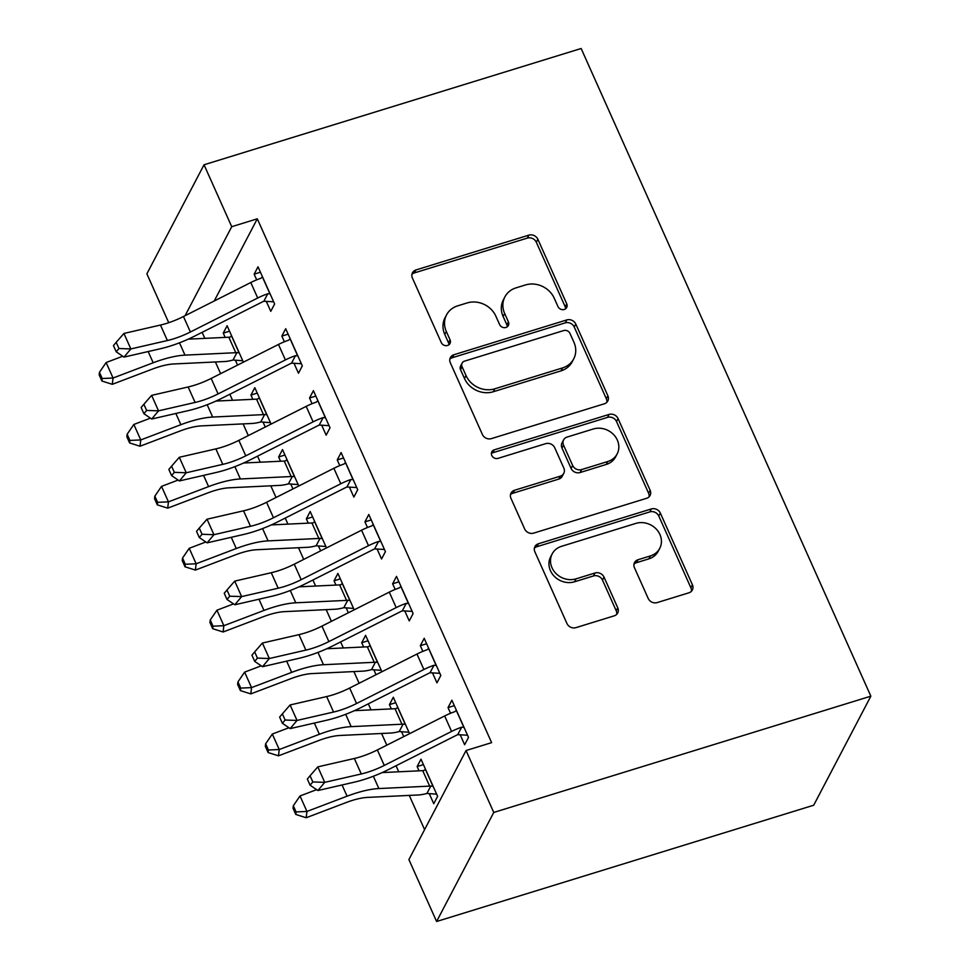 <?xml version="1.0" encoding="UTF-8"?>
<svg xmlns="http://www.w3.org/2000/svg" width="970" height="970" viewBox="0 0 970 970"><rect width="100%" height="100%" fill="white"/><g stroke="black" fill="none" stroke-linecap="round" stroke-linejoin="round"><path stroke-width="1.45" d="M564.261 309.466A4.898 4.341 27.7 0 0 566.747 303.865L537.865 239.287A7.008 6.196 27.7 0 0 528.868 235.14L415.936 269.963A7.008 6.196 27.7 0 0 412.456 272.788A7.008 6.196 27.7 0 0 412.383 277.978L441.277 342.555A4.898 4.341 27.7 0 0 450.007 343.477A4.898 4.341 27.7 0 0 450.056 339.839L446.321 331.485A22.407 19.824 27.7 0 1 446.539 314.898A22.407 19.824 27.7 0 1 457.695 305.853L467.103 302.943A22.407 19.824 27.7 0 1 495.876 316.208L499.623 324.562A4.898 4.341 27.7 0 0 508.353 325.483A4.898 4.341 27.7 0 0 508.401 321.858L504.667 313.492A22.407 19.824 27.7 0 1 504.885 296.905A22.407 19.824 27.7 0 1 516.04 287.86L525.449 284.962A22.407 19.824 27.7 0 1 554.234 298.214L557.968 306.568A4.898 4.341 27.7 0 0 564.261 309.466M565.595 308.787A4.898 4.341 27.7 0 0 565.207 306.811L536.313 242.233A7.008 6.196 27.7 0 0 527.328 238.099L414.396 272.909A7.008 6.196 27.7 0 0 411.911 274.389M448.904 344.774A4.898 4.341 27.7 0 0 448.516 342.798L444.769 334.432L446.321 331.485M507.249 326.781A4.898 4.341 27.7 0 0 506.861 324.804L503.115 316.45L504.667 313.492M648.19 598.441A7.008 6.196 27.7 0 0 657.187 602.588L688.87 592.815A7.008 6.196 27.7 0 0 692.35 589.99A7.008 6.196 27.7 0 0 692.422 584.801L660.34 513.094A7.008 6.196 27.7 0 0 651.343 508.947L538.423 543.77A7.008 6.196 27.7 0 0 534.931 546.595A7.008 6.196 27.7 0 0 534.858 551.772L566.941 623.492A7.008 6.196 27.7 0 0 575.938 627.638L614.204 615.841A7.008 6.196 27.7 0 0 617.696 613.016A7.008 6.196 27.7 0 0 617.757 607.826L604.031 577.138A7.008 6.196 27.7 0 0 595.034 572.991L576.059 578.835A18.733 16.575 27.7 0 1 555.689 573.209A18.733 16.575 27.7 0 1 552.197 553.882A18.733 16.575 27.7 0 1 561.521 546.328L635.859 523.4A18.733 16.575 27.7 0 1 656.229 529.038A18.733 16.575 27.7 0 1 659.733 548.353A18.733 16.575 27.7 0 1 650.409 555.919L638.018 559.738A7.008 6.196 27.7 0 0 634.525 562.564A7.008 6.196 27.7 0 0 634.465 567.753L648.19 598.441M466.049 750.525L493.754 812.448L436.597 921.5L408.904 859.578L466.049 750.525L491.62 742.644L257.305 218.808L231.733 226.701L185.088 315.699M493.754 812.448L870.854 696.169L581.139 48.5L204.039 164.779L231.733 226.701M604.31 403.799A7.008 6.196 27.7 0 0 607.802 400.974A7.008 6.196 27.7 0 0 607.875 395.784L575.792 324.077A7.008 6.196 27.7 0 0 566.795 319.93L453.863 354.753A7.008 6.196 27.7 0 0 450.383 357.578A7.008 6.196 27.7 0 0 450.31 362.756L482.393 434.475A7.008 6.196 27.7 0 0 491.39 438.622L604.31 403.799M618.06 418.579L650.143 490.299A7.008 6.196 27.7 0 1 650.07 495.488A7.008 6.196 27.7 0 1 646.59 498.313L533.658 533.124A7.008 6.196 27.7 0 1 524.673 528.989L510.935 498.289A7.008 6.196 27.7 0 1 511.008 493.112A7.008 6.196 27.7 0 1 514.5 490.286L560.296 476.161A7.008 6.196 27.7 0 0 563.776 473.336A7.008 6.196 27.7 0 0 563.849 468.146L554.743 447.788A7.008 6.196 27.7 0 0 545.746 443.642L498.071 458.349A4.898 4.341 27.7 0 1 494.263 449.837L609.075 414.433A7.008 6.196 27.7 0 1 618.06 418.579L616.52 421.526L648.603 493.245L650.143 490.299M436.597 921.5L813.709 805.221L870.854 696.169M432.45 672.78L436.949 682.831L440.816 675.472L424.193 638.321L420.337 645.68L422.871 651.355M409.582 733.672L393.299 697.272L389.443 704.632L391.346 708.912M401.556 731.732L403.75 736.618M377.063 548.947L381.562 558.999L385.417 551.627L368.794 514.476L364.938 521.848L367.472 527.522M354.195 609.839L337.899 573.428L334.044 580.8L335.959 585.068M346.169 607.899L348.351 612.785M321.664 425.115L326.162 435.166L330.018 427.794L313.407 390.643L309.539 398.015L312.085 403.678M298.796 485.994L282.512 449.595L278.645 456.967L280.56 461.235M290.77 484.066L292.952 488.941M266.265 301.282L270.763 311.321L274.631 303.962L258.008 266.811L254.152 274.171L256.686 279.845M243.397 362.162L227.113 325.762L223.258 333.122L225.161 337.402M235.383 360.222L237.565 365.108M257.305 218.808L214.237 300.979M202.136 332.334L204.84 338.372M215.401 361.98L220.626 373.656M229.841 394.244L232.533 400.283M243.106 423.902L248.32 435.578M257.535 456.167L260.239 462.205M270.8 485.812L276.026 497.501M285.228 518.089L287.932 524.127M298.493 547.735L303.719 559.411M312.934 579.999L315.626 586.038M326.187 609.657L331.413 621.334M340.628 641.922L343.332 647.96M353.892 671.567L359.118 683.256M368.321 703.844L371.025 709.882M381.586 733.49L386.812 745.166M396.027 765.754L398.718 771.793M409.279 795.412L424.593 829.629M271.103 424.084L254.819 387.673L250.951 395.045L252.867 399.313M263.076 422.144L265.259 427.03M293.971 363.192L298.469 373.244L302.325 365.872L285.701 328.721L281.846 336.093L284.38 341.767M326.49 547.917L310.206 511.517L306.35 518.877L308.254 523.157M318.463 545.977L320.658 550.863M349.358 487.025L353.856 497.076L357.724 489.717L341.1 452.566L337.245 459.925L339.779 465.6M381.889 671.749L365.605 635.35L361.737 642.722L363.653 646.99M373.862 669.821L376.045 674.696M404.757 610.87L409.255 620.921L413.111 613.549L396.5 576.398L392.632 583.77L395.166 589.433M429.261 793.654L433.76 803.706L437.615 796.334L420.992 759.183L417.136 766.555L419.052 770.823M460.156 734.702L464.642 744.754L468.51 737.382L451.887 700.231L448.031 707.603L450.565 713.277M168.731 322.695L146.882 273.831L204.039 164.779M223.258 333.122L229.55 331.182M254.152 274.171L260.433 272.231M250.951 395.045L257.244 393.105M281.846 336.093L288.138 334.153M278.645 456.967L284.938 455.027M309.539 398.015L315.832 396.075M306.35 518.877L312.631 516.937M337.245 459.925L343.525 457.986M334.044 580.8L340.337 578.86M364.938 521.848L371.231 519.908M361.737 642.722L368.03 640.782M392.632 583.77L398.925 581.83M389.443 704.632L395.724 702.692M420.337 645.68L426.618 643.74M417.136 766.555L423.429 764.615M448.031 707.603L454.324 705.663M504.885 296.905L503.345 299.851A22.407 19.824 27.7 0 0 503.115 316.45M446.539 314.898L445 317.845A22.407 19.824 27.7 0 0 444.769 334.432M606.796 402.332A7.008 6.196 27.7 0 0 606.323 398.731L574.24 327.023A7.008 6.196 27.7 0 0 565.255 322.877L452.323 357.7A7.008 6.196 27.7 0 0 449.837 359.167M569.996 333.462A4.898 4.341 27.7 0 0 563.703 330.564L464.569 361.131A4.898 4.341 27.7 0 0 462.084 366.745L466.024 375.548A22.407 19.824 27.7 0 0 494.809 388.812L562.564 367.921A22.407 19.824 27.7 0 0 573.719 358.876A22.407 19.824 27.7 0 0 573.937 342.277L569.996 333.462M462.132 363.107L460.592 366.054A4.898 4.341 27.7 0 0 460.544 369.691L462.084 366.745M573.719 358.876L572.167 361.822A22.407 19.824 27.7 0 1 561.012 370.867L493.257 391.759A22.407 19.824 27.7 0 1 464.484 378.494L460.544 369.691M649.076 496.834A7.008 6.196 27.7 0 0 648.603 493.245M563.776 473.336L562.236 476.282A7.008 6.196 27.7 0 1 558.744 479.107L512.948 493.233A7.008 6.196 27.7 0 0 510.462 494.7M616.52 421.526A7.008 6.196 27.7 0 0 607.523 417.379L492.712 452.784A4.898 4.341 27.7 0 0 491.378 453.463M607.814 461.502A18.733 16.575 27.7 0 0 617.138 453.948A18.733 16.575 27.7 0 0 613.634 434.621A18.733 16.575 27.7 0 0 593.276 428.995L567.074 437.07A7.008 6.196 27.7 0 0 563.594 439.895A7.008 6.196 27.7 0 0 563.521 445.084L572.627 465.442A7.008 6.196 27.7 0 0 581.624 469.577L607.814 461.502L606.274 464.448A18.733 16.575 27.7 0 0 615.598 456.894L617.138 453.948M563.594 439.895L562.054 442.841A7.008 6.196 27.7 0 0 561.982 448.031L563.521 445.084M606.274 464.448L580.084 472.536A7.008 6.196 27.7 0 1 571.087 468.389L561.982 448.031M659.733 548.353L658.181 551.299A18.733 16.575 27.7 0 1 648.857 558.865L636.465 562.685A7.008 6.196 27.7 0 0 633.992 564.164M552.197 553.882L550.645 556.841A18.733 16.575 27.7 0 0 554.149 576.156A18.733 16.575 27.7 0 0 574.519 581.794L576.059 578.835M616.69 614.362A7.008 6.196 27.7 0 0 616.217 610.773L602.491 580.084A7.008 6.196 27.7 0 0 593.495 575.938L574.519 581.794M691.355 591.348A7.008 6.196 27.7 0 0 690.87 587.747L658.8 516.04A7.008 6.196 27.7 0 0 649.803 511.893L536.871 546.716A7.008 6.196 27.7 0 0 534.385 548.183M242.767 360.755L233.042 360.028A24.977 7.748 -24.1 0 1 224.41 361.543L173.63 363.968A35.672 11.07 155.9 0 0 152.435 369.073L112.302 384.314L101.911 381.028L102.214 378.506L99.449 372.31L99.146 374.832L101.911 381.028M99.449 372.31L106.13 362.537L113.053 378.021L153.187 362.768A53.52 16.599 -24.1 0 1 184.991 355.129L235.758 352.704A7.129 2.219 155.9 0 0 236.947 352.559L239.238 352.862M231.612 335.814L230.023 337.087A7.129 2.219 155.9 0 1 228.835 337.22L235.758 352.704M106.13 362.537L122.741 356.233M188.241 339.161L228.835 337.22M233.042 360.028L236.947 352.559M102.214 378.506L113.053 378.021L112.302 384.314M262.506 276.862L260.833 278.293A24.977 7.748 155.9 0 0 250.781 282.537L183.463 316.523A35.672 11.07 -24.1 0 1 160.462 325.047L123.93 333.45L130.853 348.933L124.014 357.093L160.559 348.703A53.52 16.599 155.9 0 0 195.067 335.899L262.373 301.912A7.129 2.219 -24.1 0 1 263.84 301.246L267.756 293.777A24.977 7.748 155.9 0 0 257.705 298.008L190.387 331.995A35.672 11.07 -24.1 0 1 167.386 340.531L130.853 348.933L118.946 348.521L116.182 342.325L113.441 345.599L116.218 351.795L118.946 348.521M267.756 293.777L270.133 293.91M273.661 301.803L263.84 301.246M116.218 351.795L124.014 357.093M123.93 333.45L116.182 342.325M270.46 422.665L260.736 421.938A24.977 7.748 -24.1 0 1 252.103 423.466L201.336 425.891A35.672 11.07 155.9 0 0 180.129 430.983L140.007 446.236L129.616 442.938L129.907 440.428L127.143 434.233L126.84 436.755L129.616 442.938M127.143 434.233L133.836 424.46L140.759 439.931L180.881 424.69A53.52 16.599 -24.1 0 1 212.685 417.051L263.464 414.626A7.129 2.219 155.9 0 0 264.652 414.481L266.932 414.772M259.305 397.724L257.717 398.997A7.129 2.219 155.9 0 1 256.541 399.143L263.464 414.626M133.836 424.46L150.435 418.143M215.934 401.083L256.541 399.143M260.736 421.938L264.652 414.481M129.907 440.428L140.759 439.931L140.007 446.236M298.166 484.588L288.429 483.86A24.977 7.748 -24.1 0 1 279.809 485.388L229.029 487.813A35.672 11.07 155.9 0 0 207.822 492.905L167.701 508.147L157.31 504.861L157.613 502.339L154.836 496.155L154.533 498.665L157.31 504.861M154.836 496.155L161.529 486.37L168.453 501.854L208.586 486.613A53.52 16.599 -24.1 0 1 240.378 478.962L291.158 476.537A7.129 2.219 155.9 0 0 292.346 476.403L294.637 476.694M287.011 459.647L285.423 460.92A7.129 2.219 155.9 0 1 284.234 461.065L291.158 476.537M161.529 486.37L178.14 480.065M243.628 462.993L284.234 461.065M288.429 483.86L292.346 476.403M157.613 502.339L168.453 501.854L167.701 508.147M290.2 338.772L288.526 340.215A24.977 7.748 155.9 0 0 278.475 344.447L211.169 378.433A35.672 11.07 -24.1 0 1 188.168 386.969L151.623 395.372L158.546 410.843L151.72 419.016L188.253 410.625A53.52 16.599 155.9 0 0 222.76 397.821L290.078 363.835A7.129 2.219 -24.1 0 1 291.546 363.156L295.45 355.699A24.977 7.748 155.9 0 0 285.398 359.931L218.092 393.917A35.672 11.07 -24.1 0 1 195.091 402.453L158.546 410.843L146.64 410.443L143.875 404.247L141.147 407.521L143.912 413.705L146.64 410.443M295.45 355.699L297.826 355.82M301.355 363.714L291.546 363.156M143.912 413.705L151.72 419.016M151.623 395.372L143.875 404.247M317.905 400.695L316.232 402.138A24.977 7.748 155.9 0 0 306.18 406.369L238.862 440.356A35.672 11.07 -24.1 0 1 215.861 448.892L179.317 457.282L186.24 472.766L179.414 480.938L215.958 472.536A53.52 16.599 155.9 0 0 250.454 459.744L317.772 425.757A7.129 2.219 -24.1 0 1 319.239 425.078L323.155 417.609A24.977 7.748 155.9 0 0 313.104 421.853L245.786 455.839A35.672 11.07 -24.1 0 1 222.785 464.363L186.24 472.766L174.345 472.354L171.569 466.17L168.841 469.431L171.605 475.627L174.345 472.354M323.155 417.609L325.532 417.743M329.06 425.636L319.239 425.078M171.605 475.627L179.414 480.938M179.317 457.282L171.569 466.17M325.859 546.498L316.135 545.783A24.977 7.748 -24.1 0 1 307.502 547.298L256.723 549.723A35.672 11.07 155.9 0 0 235.528 554.828L195.394 570.069L185.003 566.783L185.306 564.261L182.542 558.065L182.239 560.587L185.003 566.783M182.542 558.065L189.223 548.292L196.146 563.776L236.28 548.523A53.52 16.599 -24.1 0 1 268.084 540.884L318.851 538.459A7.129 2.219 155.9 0 0 320.039 538.314L322.331 538.617M314.704 521.557L313.116 522.83A7.129 2.219 155.9 0 1 311.928 522.975L318.851 538.459M189.223 548.292L205.834 541.987M271.321 524.915L311.928 522.975M316.135 545.783L320.039 538.314M185.306 564.261L196.146 563.776L195.394 570.069M353.553 608.42L343.829 607.693A24.977 7.748 -24.1 0 1 335.196 609.221L284.428 611.646A35.672 11.07 155.9 0 0 263.222 616.738L223.1 631.991L212.709 628.693L213 626.183L210.235 619.988L209.932 622.51L212.709 628.693M210.235 619.988L216.928 610.215L223.852 625.686L263.973 610.445A53.52 16.599 -24.1 0 1 295.777 602.794L346.557 600.381A7.129 2.219 155.9 0 0 347.745 600.236L350.024 600.527M342.398 583.479L340.809 584.752A7.129 2.219 155.9 0 1 339.633 584.898L346.557 600.381M216.928 610.215L233.527 603.898M299.027 586.838L339.633 584.898M343.829 607.693L347.745 600.236M213 626.183L223.852 625.686L223.1 631.991M345.599 462.617L343.926 464.048A24.977 7.748 155.9 0 0 333.874 468.292L266.556 502.278A35.672 11.07 -24.1 0 1 243.555 510.802L207.022 519.205L213.946 534.688L207.107 542.848L243.652 534.458A53.52 16.599 155.9 0 0 278.16 521.654L345.466 487.667A7.129 2.219 -24.1 0 1 346.933 486.988L350.849 479.532A24.977 7.748 155.9 0 0 340.797 483.763L273.479 517.75A35.672 11.07 -24.1 0 1 250.478 526.286L213.946 534.688L202.039 534.276L199.274 528.08L196.534 531.354L199.311 537.55L202.039 534.276M350.849 479.532L353.225 479.665M356.754 487.558L346.933 486.988M199.311 537.55L207.107 542.848M207.022 519.205L199.274 528.08M373.292 524.528L371.619 525.97A24.977 7.748 155.9 0 0 361.567 530.202L294.262 564.188A35.672 11.07 -24.1 0 1 271.26 572.724L234.716 581.115L241.639 596.598L234.813 604.771L271.345 596.38A53.52 16.599 155.9 0 0 305.853 583.576L373.171 549.59A7.129 2.219 -24.1 0 1 374.638 548.911L378.542 541.454A24.977 7.748 155.9 0 0 368.491 545.686L301.185 579.672A35.672 11.07 -24.1 0 1 278.184 588.208L241.639 596.598L229.732 596.198L226.968 590.002L224.24 593.276L227.004 599.46L229.732 596.198M378.542 541.454L380.919 541.575M384.447 549.469L374.638 548.911M227.004 599.46L234.813 604.771M234.716 581.115L226.968 590.002M381.258 670.343L371.522 669.615A24.977 7.748 -24.1 0 1 362.901 671.143L312.122 673.568A35.672 11.07 155.9 0 0 290.915 678.66L250.793 693.902L240.402 690.616L240.706 688.094L237.929 681.91L237.626 684.42L240.402 690.616M237.929 681.91L244.622 672.125L251.545 687.609L291.679 672.368A53.52 16.599 -24.1 0 1 323.471 664.717L374.25 662.292A7.129 2.219 155.9 0 0 375.438 662.146L377.73 662.449M370.103 645.402L368.515 646.675A7.129 2.219 155.9 0 1 367.327 646.82L374.25 662.292M244.622 672.125L261.233 665.82M326.72 648.748L367.327 646.82M371.522 669.615L375.438 662.146M240.706 688.094L251.545 687.609L250.793 693.902M400.998 586.45L399.313 587.893A24.977 7.748 155.9 0 0 389.273 592.124L321.955 626.111A35.672 11.07 -24.1 0 1 298.954 634.647L262.409 643.037L269.333 658.521L262.506 666.693L299.051 658.29A53.52 16.599 155.9 0 0 333.547 645.499L400.865 611.512A7.129 2.219 -24.1 0 1 402.332 610.833L406.248 603.364A24.977 7.748 155.9 0 0 396.196 607.608L328.878 641.594A35.672 11.07 -24.1 0 1 305.877 650.118L269.333 658.521L257.438 658.109L254.661 651.925L251.933 655.187L254.698 661.382L257.438 658.109M406.248 603.364L408.625 603.498M412.153 611.391L402.332 610.833M254.698 661.382L262.506 666.693M262.409 643.037L254.661 651.925M408.952 732.253L399.228 731.538A24.977 7.748 -24.1 0 1 390.595 733.053L339.815 735.478A35.672 11.07 155.9 0 0 318.621 740.583L278.487 755.824L268.096 752.538L268.399 750.016L265.635 743.82L265.331 746.342L268.096 752.538M265.635 743.82L272.315 734.047L279.239 749.531L319.372 734.278A53.52 16.599 -24.1 0 1 351.176 726.639L401.944 724.214A7.129 2.219 155.9 0 0 403.132 724.069L405.424 724.372M397.797 707.312L396.209 708.585A7.129 2.219 155.9 0 1 395.02 708.73L401.944 724.214M272.315 734.047L288.927 727.742M354.414 710.67L395.02 708.73M399.228 731.538L403.132 724.069M268.399 750.016L279.239 749.531L278.487 755.824M428.691 648.372L427.018 649.803A24.977 7.748 155.9 0 0 416.967 654.047L349.649 688.033A35.672 11.07 -24.1 0 1 326.647 696.557L290.115 704.96L297.038 720.431L290.2 728.603L326.745 720.213A53.52 16.599 155.9 0 0 361.252 707.409L428.558 673.422A7.129 2.219 -24.1 0 1 430.025 672.744L433.942 665.287A24.977 7.748 155.9 0 0 423.89 669.518L356.572 703.505A35.672 11.07 -24.1 0 1 333.571 712.041L297.038 720.431L285.131 720.031L282.367 713.835L279.627 717.109L282.403 723.305L285.131 720.031M433.942 665.287L436.318 665.42M439.846 673.313L430.025 672.744M282.403 723.305L290.2 728.603M290.115 704.96L282.367 713.835M436.645 794.175L426.921 793.448A24.977 7.748 -24.1 0 1 418.288 794.976L367.521 797.401A35.672 11.07 155.9 0 0 346.314 802.493L306.18 817.746L295.789 814.448L296.092 811.938L293.328 805.743L293.025 808.265L295.789 814.448M293.328 805.743L300.009 795.97L306.944 811.441L347.066 796.2A53.52 16.599 -24.1 0 1 378.87 788.549L429.649 786.124A7.129 2.219 155.9 0 0 430.825 785.991L433.117 786.282M425.49 769.234L423.902 770.507A7.129 2.219 155.9 0 1 422.714 770.653L429.649 786.124M300.009 795.97L316.62 789.653M382.119 772.593L422.714 770.653M426.921 793.448L430.825 785.991M296.092 811.938L306.944 811.441L306.18 817.746M456.385 710.282L454.712 711.725A24.977 7.748 155.9 0 0 444.66 715.957L377.354 749.943A35.672 11.07 -24.1 0 1 354.341 758.479L317.808 766.87L324.732 782.353L317.905 790.526L354.438 782.135A53.52 16.599 155.9 0 0 388.946 769.331L456.264 735.345A7.129 2.219 -24.1 0 1 457.731 734.666L461.635 727.209A24.977 7.748 155.9 0 0 451.583 731.441L384.278 765.427A35.672 11.07 -24.1 0 1 361.276 773.963L324.732 782.353L312.825 781.953L310.06 775.757L307.332 779.031L310.097 785.215L312.825 781.953M461.635 727.209L464.012 727.33M467.54 735.224L457.731 734.666M310.097 785.215L317.905 790.526M317.808 766.87L310.06 775.757M565.207 306.811L566.747 303.865M448.516 342.798L450.056 339.839M506.861 324.804L508.401 321.858M414.396 272.909L415.936 269.963M527.328 238.099L528.868 235.14M536.313 242.233L537.865 239.287M452.323 357.7L453.863 354.753M565.255 322.877L566.795 319.93M574.24 327.023L575.792 324.077M606.323 398.731L607.875 395.784M464.484 378.494L466.024 375.548M493.257 391.759L494.809 388.812M561.012 370.867L562.564 367.921M512.948 493.233L514.5 490.286M558.744 479.107L560.296 476.161M492.712 452.784L494.263 449.837M607.523 417.379L609.075 414.433M571.087 468.389L572.627 465.442M580.084 472.536L581.624 469.577M636.465 562.685L638.018 559.738M648.857 558.865L650.409 555.919M593.495 575.938L595.034 572.991M602.491 580.084L604.031 577.138M616.217 610.773L617.757 607.826M536.871 546.716L538.423 543.77M649.803 511.893L651.343 508.947M658.8 516.04L660.34 513.094M690.87 587.747L692.422 584.801M231.503 335.899L239.093 352.85M148.167 351.552L153.187 362.768M179.486 342.822L184.991 355.129M269.987 293.898L262.397 276.947M190.387 331.995L183.463 316.523M167.386 340.531L160.462 325.047M257.705 298.008L250.781 282.537M259.208 397.821L266.786 414.76M175.861 413.475L180.881 424.69M207.18 404.732L212.685 417.051M286.902 459.731L294.48 476.682M203.567 475.385L208.586 486.613M234.873 466.655L240.378 478.962M297.681 355.82L290.103 338.87M218.092 393.917L211.169 378.433M195.091 402.453L188.168 386.969M285.398 359.931L278.475 344.447M325.374 417.73L317.796 400.78M245.786 455.839L238.862 440.356M222.785 464.363L215.861 448.892M313.104 421.853L306.18 406.369M314.595 521.654L322.185 538.605M231.26 537.307L236.28 548.523M262.579 528.577L268.084 540.884M342.301 583.564L349.879 600.515M258.954 599.217L263.973 610.445M290.272 590.487L295.777 602.794M353.08 479.653L345.49 462.702M273.479 517.75L266.556 502.278M250.478 526.286L243.555 510.802M340.797 483.763L333.874 468.292M380.774 541.575L373.195 524.625M301.185 579.672L294.262 564.188M278.184 588.208L271.26 572.724M368.491 545.686L361.567 530.202M369.994 645.486L377.572 662.437M286.659 661.14L291.679 672.368M317.966 652.41L323.471 664.717M408.467 603.486L400.889 586.535M328.878 641.594L321.955 626.111M305.877 650.118L298.954 634.647M396.196 607.608L389.273 592.124M397.688 707.409L405.278 724.36M314.353 723.062L319.372 734.278M345.672 714.32L351.176 726.639M436.161 665.408L428.582 648.457M356.572 703.505L349.649 688.033M333.571 712.041L326.647 696.557M423.89 669.518L416.967 654.047M425.393 769.319L432.972 786.27M342.046 784.972L347.066 796.2M373.365 776.242L378.87 788.549M463.866 727.318L456.276 710.379M384.278 765.427L377.354 749.943M361.276 773.963L354.341 758.479M451.583 731.441L444.66 715.957"/></g></svg>
